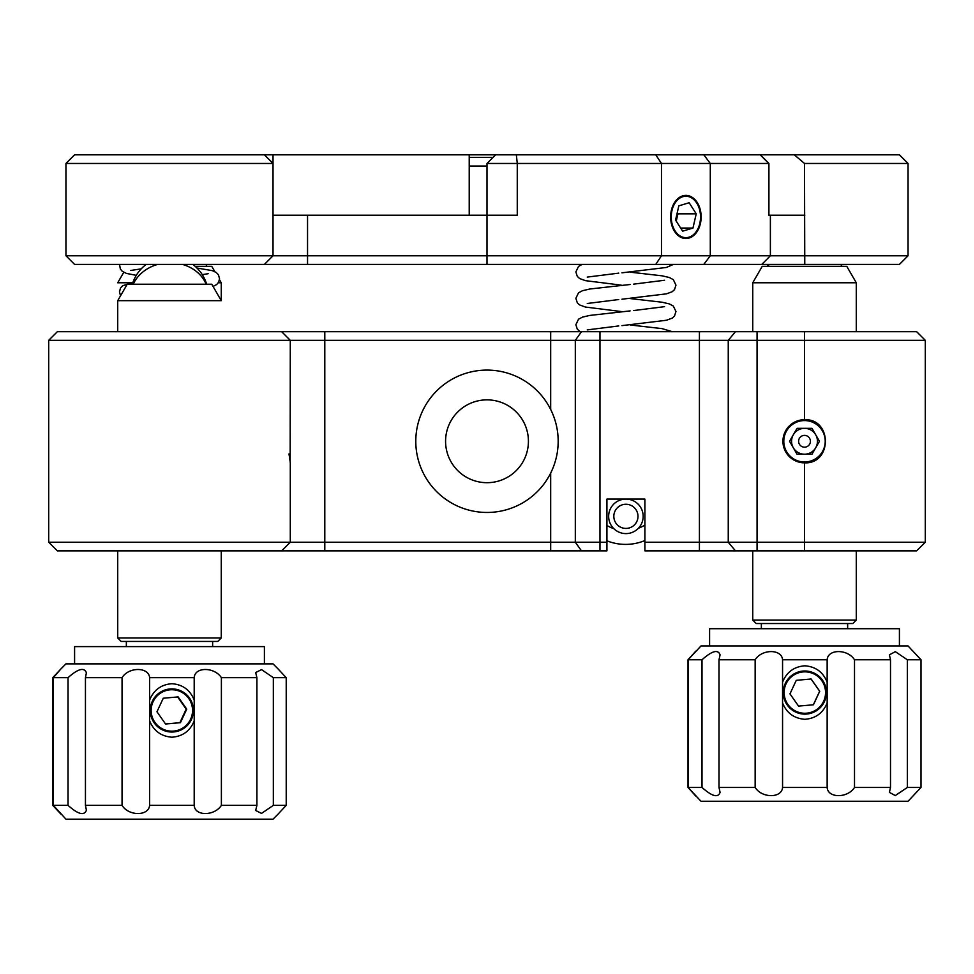 <?xml version="1.0" encoding="UTF-8"?>
<svg xmlns="http://www.w3.org/2000/svg" width="974" height="974" viewBox="0 0 974 974"><rect width="100%" height="100%" fill="white"/><g stroke="black" fill="none" stroke-linecap="round" stroke-linejoin="round"><path stroke-width="1.46" d="M794.309 154.829L899.416 154.829L908.048 163.462L804.512 163.462L794.309 154.829L760.292 154.829L768.912 163.462L768.912 215.23M768.912 163.462L661.48 163.462L655.758 154.829L273.024 154.829L273.024 163.462L65.952 163.462L74.584 154.829L264.404 154.829L273.024 163.462L273.024 215.23L307.541 215.23L307.541 255.772L908.048 255.772L908.048 163.462M701.146 216.958A21.574 15.255 90 0 0 685.891 195.384A21.574 15.255 90 0 0 670.636 216.958A21.574 15.255 90 0 0 685.891 238.52A21.574 15.255 90 0 0 701.146 216.958M65.952 163.462L65.952 255.772L307.541 255.772L307.541 264.404L74.584 264.404L65.952 255.772M264.404 154.829L273.024 154.829L273.024 163.462M908.048 255.772L899.416 264.404L655.758 264.404L661.48 255.772L661.48 163.462L517.267 163.462L517.267 215.23L307.541 215.23M655.758 154.829L760.292 154.829M760.183 154.829L768.754 163.462L768.754 215.23L770.385 215.23L770.385 255.772L761.753 264.404M703.812 154.829L710.289 163.462L710.289 255.772L703.812 264.404M804.512 163.462L804.768 264.404M655.758 264.404L307.541 264.404M469.224 215.23L469.224 154.829M770.385 215.23L804.792 215.23M487 264.404L487 163.462L517.267 163.462L516.354 154.829M495.632 154.829L487 163.462M493.039 157.423L469.224 157.423M487 166.043L469.224 166.043M804.512 419.709A21.574 21.574 0 0 0 782.938 441.283A21.574 21.574 0 0 0 804.512 462.845C832.32 464.184 832.356 418.406 804.512 419.709L804.512 340.328L290.289 340.328L290.155 462.114M281.656 331.708L290.289 340.328L48.7 340.328L57.332 331.708L916.668 331.708L925.3 340.328L925.3 542.226L757.066 542.226L757.066 550.858L644.898 550.858L644.898 499.09L606.924 499.09L644.898 499.09M528.419 441.283A41.419 41.419 0 0 0 487 399.864A41.419 41.419 0 0 0 445.581 441.283A41.419 41.419 0 0 0 487 482.69A41.419 41.419 0 0 0 528.419 441.283M558.175 441.283A71.175 71.175 0 0 0 470.661 371.995A71.175 71.175 0 0 0 470.661 510.559A71.175 71.175 0 0 0 550.675 473.096C555.643 463.076 558.139 452.472 558.175 441.283C558.151 430.131 555.655 419.526 550.675 409.47L550.675 331.708M289.01 453.921L290.289 462.845L290.289 542.226L606.924 542.226L606.924 550.858L57.332 550.858L48.7 542.226L290.289 542.226L281.656 550.858M925.3 542.226L916.668 550.858L757.066 550.858M925.3 340.328L804.512 340.328L804.512 331.708M48.7 340.328L48.7 542.226M606.924 499.09L606.924 542.226M644.898 542.226L757.066 542.226L757.066 331.708M221.256 637.982L217.811 641.428L121.178 641.428L117.72 637.982L221.256 637.982L221.256 550.858M117.72 300.674L127.217 284.238L211.772 284.238L221.256 300.674L117.72 300.674L117.72 331.708M117.732 637.982L117.72 550.858M153.076 701.73A20.71 20.698 90 0 0 163.121 729.234A20.71 20.698 90 0 0 190.624 719.177A20.71 20.698 90 0 0 180.567 691.674A20.71 20.698 90 0 0 153.076 701.73M165.556 724.011L180.433 722.684L186.728 709.133L178.145 696.909L163.267 698.224L156.96 711.775L165.556 724.011M165.519 723.962L179.886 722.684L186.18 709.133L177.633 696.946M194.203 805.364L194.203 720.87C190.125 730.95 182.71 736.393 171.96 737.208C161.185 736.381 153.734 730.938 149.619 720.87L149.619 805.364L194.203 805.364C194.703 816.236 214.377 816.285 221.39 805.364L256.905 805.364L255.675 810.478L261.495 813.424L273.341 805.364L286.222 805.364L278.174 813.996M278.174 669.041L286.222 677.673L273.341 677.673L261.507 669.613L255.675 672.559L256.905 677.673L221.39 677.673C214.426 666.8 194.727 666.752 194.203 677.673L149.619 677.673L149.619 720.87M149.619 700.038C153.758 689.957 161.197 684.515 171.96 683.711C182.698 684.527 190.113 689.969 194.203 700.038L194.203 677.673M171.85 688.886A21.574 21.562 90 0 0 150.276 710.46A21.574 21.562 90 0 0 171.85 732.022A21.574 21.562 90 0 0 193.412 710.46A21.574 21.562 90 0 0 171.85 688.886M149.619 677.673C148.669 666.8 128.738 666.752 122.054 677.673L85.444 677.673L86.406 672.791C84.251 667.068 78.127 668.688 68.034 677.673L53.363 677.673L53.363 805.364L68.034 805.364C78.115 814.337 84.239 815.969 86.406 810.234L86.418 809.991M53.363 677.673L60.802 669.041L52.766 677.673L52.766 805.364L60.802 813.984M278.381 813.814L273.024 819.171L65.952 819.171L53.363 805.364M60.802 669.053L65.952 663.866L273.024 663.866L278.381 669.223M85.444 677.673L85.444 805.364L122.054 805.364C128.678 816.236 148.645 816.285 149.619 805.364M86.406 810.234L85.444 805.364M74.584 663.866L74.584 646.614L264.404 646.614L264.404 663.866M221.39 677.673L221.39 805.364M194.203 720.87L194.203 700.038M122.054 677.673L122.054 805.364M68.034 677.673L68.034 805.364M256.905 677.673L256.905 805.364M273.341 677.673L273.341 805.364M286.222 677.673L286.222 805.364M856.28 620.073L852.822 623.53L756.189 623.53L752.744 620.073L856.28 620.073L856.28 550.858M752.744 282.764L762.228 266.328L846.783 266.328L856.28 282.764L752.744 282.764L752.744 331.708M752.744 620.073L752.744 550.858M786.067 683.821A20.71 20.71 90 0 0 796.123 711.337A20.71 20.71 90 0 0 823.627 701.28A20.71 20.71 90 0 0 813.57 673.777A20.71 20.71 90 0 0 786.067 683.821M798.546 706.101L813.436 704.786L819.731 691.236L811.147 679L796.257 680.327L789.963 693.878L798.546 706.101L813.351 704.786L819.658 691.236L811.074 679.012M827.145 787.455L827.145 702.972C823.054 713.041 815.615 718.483 804.865 719.299C794.09 718.471 786.663 713.029 782.56 702.972L782.56 787.455L827.145 787.455C827.851 798.327 847.636 798.388 854.502 787.455L890.504 787.455L889.384 792.373L895.301 795.563L907.354 787.455L921.002 787.455L908.048 801.261L700.976 801.261L688.094 787.455L702.011 787.455C712.091 796.44 718.106 798.059 720.078 792.337L720.078 792.3M782.56 659.763C781.793 648.891 761.972 648.842 755.154 659.763L718.995 659.763L720.078 654.893C718.118 649.159 712.091 650.79 702.011 659.763L688.094 659.763L700.976 645.957L908.048 645.957L921.002 659.763L907.354 659.763L895.313 651.655L889.384 654.857L890.504 659.763L854.502 659.763C847.684 648.891 827.876 648.842 827.145 659.763L782.56 659.763L782.56 702.972M782.56 682.129C786.675 672.06 794.114 666.618 804.865 665.802C815.615 666.618 823.042 672.06 827.145 682.129L827.145 659.763M804.841 670.989A21.574 21.574 90 0 0 783.279 692.551A21.574 21.574 90 0 0 804.841 714.125A21.574 21.574 90 0 0 826.415 692.551A21.574 21.574 90 0 0 804.841 670.989M688.094 659.763L688.094 787.455M718.995 659.763L718.995 787.455L755.154 787.455C761.924 798.327 781.781 798.388 782.56 787.455M720.078 792.337L718.995 787.455M709.596 645.957L709.596 628.705L899.416 628.705L899.416 645.957M854.502 659.763L854.502 787.455M827.145 702.972L827.145 682.129M755.154 659.763L755.154 787.455M695.801 651.143L688.009 659.763L688.009 787.455L695.801 796.087M702.011 659.763L702.011 787.455M890.504 659.763L890.504 787.455M907.354 659.763L907.354 787.455M921.002 659.763L921.002 787.455M699.819 223.35A20.71 14.647 90 0 0 700.525 216.958A20.71 14.647 90 0 0 688.18 196.505A20.71 14.647 90 0 0 671.963 210.554A20.71 14.647 90 0 0 681.374 236.645A20.71 14.647 90 0 0 699.819 223.35M677.234 212.758L677.916 213.842L676.248 221.147A12.942 9.156 90 0 0 676.285 220.952A12.942 9.156 90 0 0 676.662 215.254M689.154 202.738L678.817 205.855L675.554 220.063L682.628 231.167L692.964 228.05L696.227 213.842L689.154 202.738M677.916 213.842L696.227 213.842M680.643 228.05L692.964 228.05M606.924 540.813A50.368 50.368 -90 0 0 644.898 540.546M606.924 525.473A36.562 36.562 -90 0 0 613.803 528.639M638.372 528.273A36.562 36.562 -90 0 0 644.898 525.071M123.759 272.33L117.72 282.764L131.539 282.764M195.153 266.328L211.772 266.328L214.816 271.6M218.298 282.764L221.256 282.764L219.467 279.66M637.106 520.883A12.078 12.078 -90 0 0 630.458 505.153A12.078 12.078 -90 0 0 614.716 511.8A12.078 12.078 -90 0 0 621.363 527.531A12.078 12.078 -90 0 0 637.106 520.883M609.919 509.852A17.252 17.252 90 0 1 625.905 499.09A17.252 17.252 90 0 1 641.903 522.831A17.252 17.252 90 0 1 619.415 532.328A17.252 17.252 90 0 1 609.919 509.852M804.512 461.98A20.71 20.71 -90 0 0 825.221 441.283A20.71 20.71 -90 0 0 804.512 420.573A20.71 20.71 -90 0 0 783.802 441.283A20.71 20.71 -90 0 0 804.512 461.98M793.299 447.748A12.942 12.942 -90 0 0 815.713 447.748A12.942 12.942 -90 0 0 804.512 428.341A12.942 12.942 -90 0 0 793.299 447.748M804.512 435.378A5.905 5.905 -90 0 0 798.607 441.283A5.905 5.905 -90 0 0 804.512 447.176A5.905 5.905 -90 0 0 810.405 441.283A5.905 5.905 -90 0 0 804.512 435.378M819.451 441.283L811.975 428.341L797.036 428.341L789.561 441.283L797.036 454.225L811.975 454.225L819.451 441.283M264.404 264.404L273.024 255.772L273.024 215.23M324.792 331.708L324.792 550.858M550.675 550.858L550.675 473.096M804.512 462.845L804.512 550.858M699.417 550.858L699.417 331.708M599.972 331.708L599.972 550.858M581.478 550.858L575.317 542.226L575.317 340.328L581.478 331.708M735.455 550.858L728.248 542.226L728.248 340.328L735.455 331.708M133.243 284.238A38.826 32.763 -2.7 0 1 134.144 282.399A38.826 32.763 -2.7 0 1 157.678 264.404M182.479 264.404A38.826 32.763 -2.7 0 1 185.523 265.403A38.826 32.763 177.3 0 1 206.159 284.238M768.121 266.328A38.826 32.775 -1.1 0 1 768.997 264.502A38.826 32.775 -1.1 0 1 769.046 264.404M212.636 646.614L212.636 641.428M221.256 282.764L221.256 300.674M126.352 646.614L126.352 641.428M206.658 284.238A38.826 38.826 0 0 0 192.791 264.404M146.197 264.404A38.826 38.826 0 0 0 132.33 284.238M847.648 628.705L847.648 623.53M856.28 331.708L856.28 282.764M761.364 628.705L761.364 623.53M841.67 266.328A38.826 38.826 0 0 0 841.037 264.404M767.975 264.404A38.826 38.826 0 0 0 767.342 266.328M119.522 264.404L120.326 268.958L122.237 271.296L126.523 273.45L136.299 275.325M196.979 268.045L212.247 270.626L216.325 272.513L218.468 274.851L219.527 278.686L218.663 282.156L216.739 284.505L213.05 286.466M132.878 282.545L122.663 285.723L120.52 288.048L119.449 291.883L120.557 295.767M130.82 270.455L141.206 268.873M202.251 274.631L208.168 273.694M673.436 264.404L666.435 267.448L621.948 272.817M582.208 264.404L578.507 266.426L575.865 271.929L577.314 276.421L579.627 278.54L585.386 280.646L621.193 285.126M630.628 272.221L662.052 275.825L669.321 277.505L673.314 279.635L675.956 285.126L674.507 289.631L672.194 291.737L666.435 293.844L621.948 299.213M630.117 284.505L589.769 289.022L582.489 290.702L578.507 292.833L575.865 298.336L577.314 302.829L579.627 304.935L585.386 307.041L621.193 311.534M630.628 298.616L662.052 302.22L669.321 303.912L673.314 306.031L675.956 311.534L674.507 316.026L672.194 318.145L666.435 320.251L621.948 325.62M630.117 310.913L589.769 315.43L582.489 317.11L578.507 319.228L575.865 324.732L577.314 329.224L580.261 331.708M630.628 325.024L662.052 328.628L672.34 331.708M587.273 277.091L618.77 273.134M633.587 284.152L664.548 280.256M587.273 303.486L618.77 299.542M633.587 310.56L664.548 306.664M587.273 329.894L618.77 325.937M206.658 266.328A38.826 38.826 0 0 0 206.025 264.404"/></g></svg>
